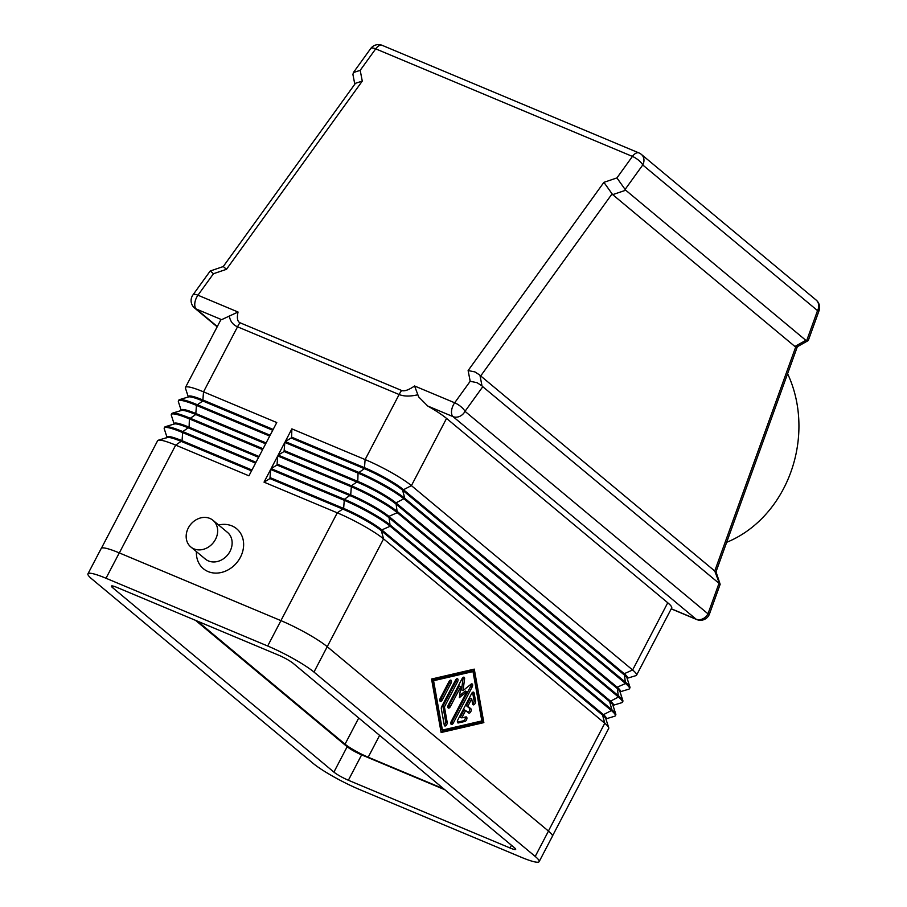 <?xml version="1.0" encoding="UTF-8"?>
<svg xmlns="http://www.w3.org/2000/svg" width="907" height="907" viewBox="0 0 907 907"><rect width="100%" height="100%" fill="white"/><g stroke="black" fill="none" stroke-linecap="round" stroke-linejoin="round"><path stroke-width="1.36" d="M190.821 546.966L205.299 559.029A17.335 14.546 -50.2 0 0 208.44 560.934A17.335 14.546 -50.2 0 0 228.87 553.281A17.335 14.546 -50.2 0 0 227.487 532.398L213.009 520.335A17.335 14.546 -50.2 0 0 209.868 518.43A17.335 14.546 -50.2 0 0 189.427 526.083A17.335 14.546 -50.2 0 0 190.821 546.966A17.335 14.546 -50.2 0 0 193.962 548.871A17.335 14.546 -50.2 0 0 214.392 541.218A17.335 14.546 -50.2 0 0 213.009 520.335M218.61 525.006A25.997 21.825 129.8 0 1 231.943 525.901A25.997 21.825 129.8 0 1 240.4 557.272A25.997 21.825 129.8 0 1 208.077 571.557A25.997 21.825 129.8 0 1 196.422 551.637M709.489 613.937L720.169 584.278L482.785 386.699L482.002 385.906L479.928 375.158L474.962 371.927L468.114 370.555L470.189 381.291L454.679 402.787L414.578 385.985L418.66 396.892L427.707 406.007L453.035 416.619A9.626 8.084 -50.2 0 0 459.668 416.381A9.626 8.084 -50.2 0 0 465.008 411.336A9.626 3.299 -144.2 0 0 460.835 406.608A9.626 3.299 -144.2 0 0 454.679 402.787A9.626 5.068 112.7 0 0 451.573 410.69A9.626 5.068 112.7 0 0 453.035 416.619L696.009 619.118A9.626 5.068 112.7 0 0 696.712 619.538A9.626 9.626 0 0 0 709.489 613.937A9.626 0.771 -160.1 0 1 707.982 613.824A9.626 8.084 129.8 0 1 702.642 618.88A9.626 8.084 129.8 0 1 696.009 619.118L671.271 608.756M414.578 385.985C408.638 390.033 404.318 391.529 401.62 390.475L240.026 322.767C237.407 321.588 236.75 318.017 238.042 312.019L221.625 319.661A38.513 5.227 -152.4 0 0 220.628 320.205L185.482 387.425A38.513 5.227 -152.4 0 0 185.47 388.23L188.225 396.733M470.189 381.291L477.048 382.675L482.002 385.906M479.928 375.158L480.699 375.952L612.089 193.849L603.903 182.341L468.114 370.555M612.089 193.849L612.701 194.642L625.728 190.221L625.104 189.427L642.757 164.972A9.626 8.084 -50.2 0 0 643.675 158.067A9.626 8.084 -50.2 0 0 641.374 154.405A9.626 9.626 0 0 0 638.925 152.92A9.626 5.068 112.7 0 0 636.249 153.068A9.626 5.068 112.7 0 0 632.428 156.423L616.919 177.919L625.104 189.427M238.042 312.019L197.953 295.217L213.462 273.721L226.478 269.311L362.278 81.097L360.192 70.349L375.702 48.853L632.428 156.423A9.626 3.299 35.8 0 1 638.585 160.233A9.626 3.299 35.8 0 1 642.757 164.972L817.536 310.625A9.626 0.771 19.9 0 0 819.044 310.727L808.364 340.284L805.835 340.329L794.917 346.485L795.734 346.893L714.75 571.013L719.614 583.927M360.192 70.349L353.39 72.549L352.936 74.589L354.807 84.215M362.278 81.097L355.465 83.297L223.247 266.556M808.024 340.681L797.106 346.848L795.734 346.893M226.478 269.311L223.292 266.533L210.197 271.012L192.919 294.968A9.626 9.626 0 0 0 194.563 307.995A9.626 8.084 -50.2 0 0 196.309 309.049A9.626 5.068 -67.3 0 1 194.835 303.108A9.626 5.068 -67.3 0 1 197.953 295.217A9.626 3.299 -144.2 0 0 193.418 294.56A9.626 3.299 -144.2 0 0 192.919 294.968M213.462 273.721L210.277 270.955M401.62 390.475A19.262 10.136 112.7 0 0 400.316 392.425A19.262 10.136 112.7 0 0 399.125 394.522C403.842 396.45 409.998 396.552 417.594 394.828M726.677 542.295A115.552 97.797 -77.5 0 0 787.593 373.695M443.829 788.897L368.197 757.209A19.262 2.619 27.6 0 1 345.045 744.171L197.431 621.148M229.335 315.942C230.151 321.203 232.884 324.819 237.532 326.815L399.125 394.522L365.124 459.566L291.873 428.875L285.252 441.562L358.492 472.252A38.513 5.227 27.6 0 1 404.783 498.317L625.989 682.665A38.513 5.227 27.6 0 1 629.934 687.053A38.513 5.227 27.6 0 1 629.923 687.857L629.481 688.708A38.513 5.227 -152.4 0 0 625.547 683.515L404.341 499.156A38.513 5.227 -152.4 0 0 358.05 473.091L284.809 442.412L278.177 455.087L351.417 485.778A38.513 5.227 27.6 0 1 397.708 511.843L618.914 696.191A38.513 5.227 27.6 0 1 622.86 700.578A38.513 5.227 27.6 0 1 622.848 701.383L622.406 702.233A38.513 5.227 -152.4 0 0 618.472 697.041L397.266 512.682A38.513 5.227 -152.4 0 0 350.975 486.628L277.735 455.938L271.102 468.613L344.343 499.303A38.513 5.227 27.6 0 1 390.634 525.368L611.84 709.728A38.513 5.227 27.6 0 1 615.785 714.115A38.513 5.227 27.6 0 1 615.774 714.909L615.331 715.759A38.513 5.227 -152.4 0 0 611.397 710.566L390.191 526.219A38.513 5.227 -152.4 0 0 343.9 500.154L270.66 469.463L264.028 482.15L337.268 512.829A38.513 5.227 27.6 0 1 383.57 538.894L604.776 723.253A38.513 5.227 27.6 0 1 608.71 727.641A38.513 5.227 27.6 0 1 608.699 728.446L552.488 835.971M627.349 678.232L635.898 675.647A38.513 5.227 -152.4 0 0 636.555 675.171L671.69 607.962A38.513 5.227 -152.4 0 0 667.756 602.77L446.55 418.41A38.513 5.227 -152.4 0 0 427.707 406.007M714.75 571.013L480.699 375.952M794.917 346.485L612.701 194.642M625.728 190.221L805.835 340.329M457.865 719.852L471.617 693.538A2.404 1.27 -67.3 0 1 473.556 692.154A2.404 1.27 -67.3 0 1 474.089 692.959L475.563 701.19A2.404 1.27 -67.3 0 1 474.894 703.809A2.404 1.27 -67.3 0 1 473.171 704.818A2.404 1.27 -67.3 0 1 472.638 704.013L471.719 698.866L467.853 706.258L470.869 708.764A2.404 1.27 -67.3 0 1 470.858 711.553A2.404 1.27 -67.3 0 1 468.84 713.106A2.404 1.27 -67.3 0 1 468.658 712.993L465.642 710.487L461.788 717.868L465.892 716.915A2.404 1.27 -67.3 0 1 466.368 716.949A2.404 1.27 -67.3 0 1 466.754 719.251A2.404 1.27 -67.3 0 1 464.985 721.416L458.409 722.936A2.404 1.27 -67.3 0 1 457.933 722.913A2.404 1.27 -67.3 0 1 457.865 719.852M457.423 722.187L463.477 720.782A2.404 1.27 112.7 0 0 464.962 719.319A2.404 1.27 112.7 0 0 465.37 717.04M461.788 717.868L460.28 717.233L464.135 709.852L465.642 710.487M467.989 712.437A2.404 1.27 112.7 0 0 469.565 710.362A2.404 1.27 112.7 0 0 469.361 708.14L466.345 705.623L470.211 698.231L471.719 698.866M467.853 706.258L466.345 705.623M472.638 703.979A2.404 1.27 112.7 0 0 474.044 700.555L472.581 692.358M442.265 699.977A2.404 1.27 -67.3 0 1 440.326 701.36A2.404 1.27 -67.3 0 1 440.258 698.299L449.01 681.565A2.404 1.27 -67.3 0 1 450.938 680.182A2.404 1.27 -67.3 0 1 451.017 683.243L442.265 699.977L440.757 699.342L449.509 682.608A2.404 1.27 112.7 0 0 449.963 680.386M439.793 700.521A2.404 1.27 112.7 0 0 440.757 699.342M432.061 680.08L440.904 729.443L442.412 730.078L481.832 720.94L473 671.577L471.481 670.942L432.061 680.08L433.569 680.715L442.412 730.078M473 671.577L433.569 680.715M441.131 732.516L431.562 679.037L474.27 669.128L483.85 722.618L441.131 732.516M440.961 731.575L482.343 721.983L472.932 669.445M483.85 722.618L482.343 721.983M441.324 708.696A2.404 1.27 -67.3 0 1 441.777 706.44L455.529 680.125A2.404 1.27 -67.3 0 1 457.468 678.742A2.404 1.27 -67.3 0 1 457.547 681.803L444.419 706.893L447.185 722.323A2.404 1.27 -67.3 0 1 446.516 724.942A2.404 1.27 -67.3 0 1 444.793 725.951A2.404 1.27 -67.3 0 1 444.271 725.147L441.324 708.696M444.26 725.112A2.404 1.27 112.7 0 0 445.677 721.689L442.911 706.27L456.028 681.168A2.404 1.27 112.7 0 0 456.493 678.958M444.419 706.893L442.911 706.27M450.314 706.678A2.404 1.27 -67.3 0 1 448.375 708.061A2.404 1.27 -67.3 0 1 448.296 705.011L462.105 678.606A2.404 1.27 -67.3 0 1 464.044 677.223A2.404 1.27 -67.3 0 1 464.577 678.844L463.058 690.59L471.005 684.207A2.404 1.27 -67.3 0 1 472.082 683.923A2.404 1.27 -67.3 0 1 472.162 686.984L453.307 723.049A2.404 1.27 -67.3 0 1 451.369 724.432A2.404 1.27 -67.3 0 1 451.289 721.371L466.822 691.667L459.361 697.653L460.79 686.644L450.314 706.678L448.795 706.054L459.282 686.009L460.79 686.644M447.843 707.222A2.404 1.27 112.7 0 0 448.795 706.054M459.634 695.59L465.314 691.043L466.822 691.667M450.836 723.593A2.404 1.27 112.7 0 0 451.788 722.414L470.654 686.35A2.404 1.27 112.7 0 0 471.107 684.127M463.058 690.59L461.55 689.955L463.069 678.209A2.404 1.27 112.7 0 0 463.069 677.427M273.177 429.43L203.247 400.123A31.779 4.308 -152.4 0 0 188.361 396.461L187.919 397.311M101.425 548.213L157.637 440.689A38.513 5.227 27.6 0 1 158.294 440.224A38.513 5.227 27.6 0 1 175.686 445.122L248.926 475.812L255.559 463.137L182.318 432.446A38.513 5.227 -152.4 0 0 164.269 428.002L164.711 427.163A38.513 5.227 27.6 0 1 165.357 426.698A38.513 5.227 27.6 0 1 182.76 431.596L256.001 462.287L262.633 449.611L189.382 418.921A38.513 5.227 -152.4 0 0 171.344 414.476L171.786 413.637A38.513 5.227 27.6 0 1 172.432 413.173A38.513 5.227 27.6 0 1 189.824 418.07L263.075 448.761L269.696 436.074L196.456 405.395A38.513 5.227 -152.4 0 0 178.407 400.951L178.849 400.1A38.513 5.227 27.6 0 1 179.507 399.636A38.513 5.227 27.6 0 1 196.898 404.545L270.139 435.235L276.771 422.549L203.531 391.858A38.513 5.227 -152.4 0 0 185.482 387.425M179.507 399.636L188.463 396.926A31.779 4.308 27.6 0 1 202.805 400.973L272.735 430.269M266.102 442.956L196.184 413.649A31.779 4.308 -152.4 0 0 181.287 409.998L180.844 410.837M178.407 400.951A38.513 5.227 -152.4 0 0 178.396 401.756L181.151 410.259M172.432 413.173L181.389 410.452A31.779 4.308 27.6 0 1 195.742 414.499L265.66 443.795M259.039 456.482L189.11 427.186A31.779 4.308 -152.4 0 0 174.223 423.524L173.781 424.363M171.344 414.476A38.513 5.227 -152.4 0 0 171.332 415.281L174.076 423.784M165.357 426.698L174.314 423.977A31.779 4.308 27.6 0 1 188.667 428.025L258.597 457.332M164.269 428.002A38.513 5.227 -152.4 0 0 164.258 428.807L167.013 437.31M251.965 470.007L182.035 440.711A31.779 4.308 -152.4 0 0 167.149 437.049L166.707 437.888M158.294 440.224L167.239 437.514A31.779 4.308 27.6 0 1 181.593 441.55L251.522 470.858M629.934 687.053L627.054 678.153A31.779 4.308 -152.4 0 0 623.801 674.536L402.595 490.177A31.779 4.308 -152.4 0 0 364.399 468.681L291.158 437.99L291.601 437.14L364.841 467.831A31.779 4.308 27.6 0 1 403.037 489.338L624.243 673.686A31.779 4.308 27.6 0 1 627.485 677.971L627.179 678.549M636.555 675.171A38.513 5.227 -152.4 0 0 632.621 669.99L411.415 485.63A38.513 5.227 -152.4 0 0 365.124 459.566L364.399 468.681L358.05 473.091L357.766 481.356A31.779 4.308 27.6 0 1 395.962 502.863L617.168 687.211A31.779 4.308 27.6 0 1 620.411 691.497L620.105 692.086M291.601 437.14L291.873 428.875M285.252 441.562L291.158 437.99M620.275 691.758L628.823 689.173A38.513 5.227 -152.4 0 0 629.481 688.708M622.86 700.578L619.98 691.678A31.779 4.308 -152.4 0 0 616.726 688.062L395.52 503.714A31.779 4.308 -152.4 0 0 357.324 482.207L284.084 451.516L284.809 442.412M284.526 450.677L357.766 481.356L351.417 485.778L350.692 494.893A31.779 4.308 27.6 0 1 388.888 516.389L610.094 700.748A31.779 4.308 27.6 0 1 613.336 705.022L613.03 705.612M278.177 455.087L284.084 451.516M613.2 705.295L621.749 702.698A38.513 5.227 -152.4 0 0 622.406 702.233M615.785 714.115L612.905 705.204A31.779 4.308 -152.4 0 0 609.651 701.587L388.445 517.239A31.779 4.308 -152.4 0 0 350.261 495.732L277.009 465.042L277.735 455.938M277.451 464.203L350.692 494.893L344.343 499.303L343.628 508.419A31.779 4.308 27.6 0 1 381.813 529.915L603.019 714.274A31.779 4.308 27.6 0 1 606.261 718.559L605.967 719.138M271.102 468.613L277.009 465.042M606.125 718.82L614.685 716.224A38.513 5.227 -152.4 0 0 615.331 715.759M608.71 727.641L605.831 718.741A31.779 4.308 -152.4 0 0 602.577 715.113L381.371 530.765A31.779 4.308 -152.4 0 0 343.186 509.258L269.935 478.567L270.66 469.463M270.377 477.728L343.628 508.419L337.268 512.829L280.921 620.626L119.271 552.896A38.513 5.227 -152.4 0 0 101.221 548.452L87.956 573.825A38.513 5.227 -152.4 0 0 91.89 579.006L313.142 763.399A38.513 5.227 -152.4 0 0 359.433 789.464L521.094 857.194A38.513 5.227 -152.4 0 0 539.143 861.639A38.513 5.227 -152.4 0 0 535.209 856.446L313.969 672.064A38.513 5.227 -152.4 0 0 267.678 645.999L106.006 578.258A38.513 5.227 -152.4 0 0 87.956 573.825M264.028 482.15L269.935 478.567M539.143 861.639L552.408 836.277A38.513 5.227 -152.4 0 0 548.474 831.084L327.223 646.691A38.513 5.227 -152.4 0 0 280.932 620.637L267.678 645.999M195.504 620.343L347.166 746.733A12.04 1.633 -152.4 0 0 361.632 754.873L444.861 789.748M510.04 847.977L348.367 780.247A12.04 1.633 27.6 0 1 333.901 772.095L112.661 587.713A12.04 1.633 27.6 0 1 111.425 586.092A12.04 1.633 27.6 0 1 117.071 587.475L278.732 655.217A12.04 1.633 27.6 0 1 293.199 663.357L514.45 847.75A12.04 1.633 27.6 0 1 515.675 849.371A12.04 1.633 27.6 0 1 510.04 847.977L511.457 845.256M718.934 583.507L707.982 613.824L465.008 411.336L482.785 386.699M819.044 310.727A9.626 9.626 0 0 0 816.153 300.058A9.626 8.084 129.8 0 1 818.443 303.72A9.626 8.084 129.8 0 1 817.536 310.625L806.652 340.726M370.668 48.593A9.626 3.299 35.8 0 1 371.178 48.196A9.626 3.299 35.8 0 1 375.702 48.853A9.626 5.068 -67.3 0 1 379.511 45.486A9.626 5.068 -67.3 0 1 382.198 45.35A9.626 9.626 0 0 0 370.668 48.593L353.39 72.549M240.026 322.767A19.262 10.136 112.7 0 0 238.722 324.717A19.262 10.136 112.7 0 0 237.532 326.815L203.531 391.858L202.805 400.973L196.456 405.395L195.742 414.499L189.382 418.921L189.11 427.186L182.76 431.596L182.035 440.711L175.686 445.122L119.327 552.919M345.045 744.171L358.741 717.981M368.197 757.209L379.614 735.373M616.919 177.919L603.903 182.341M217.306 326.554L196.309 309.049L221.625 319.661M458.409 722.936L457.582 722.596M464.985 721.416L463.477 720.782M470.869 708.764L469.361 708.14M475.563 701.19L474.044 700.555M474.089 692.959L472.604 692.336M451.017 683.243L449.509 682.608M447.185 722.323L445.677 721.689M457.547 681.803L456.028 681.168M453.307 723.049L451.788 722.414M472.162 686.984L470.654 686.35M464.577 678.844L463.069 678.209M313.969 672.064L383.57 538.894L381.371 530.765L381.813 529.915L390.191 526.219L388.888 516.389L397.266 512.682L395.962 502.863L404.783 498.317L402.595 490.177L411.415 485.63L446.55 418.41M548.418 831.039L604.776 723.253L602.577 715.113L611.397 710.566L611.84 709.728L609.651 701.587L618.472 697.041L617.168 687.211L625.547 683.515L624.243 673.686L632.621 669.99L667.756 602.77M348.367 780.247L361.632 754.873M112.661 587.713L113.466 586.171M333.901 772.095L347.166 746.733M106.006 578.258L119.271 552.896M535.209 856.446L548.474 831.084M797.344 346.712L715.997 571.829M715.986 571.784L720.169 584.278M382.198 45.35L638.925 152.92M641.374 154.405L816.153 300.058M194.563 307.995L217.158 326.826M671.214 608.858L696.712 619.538"/></g></svg>
